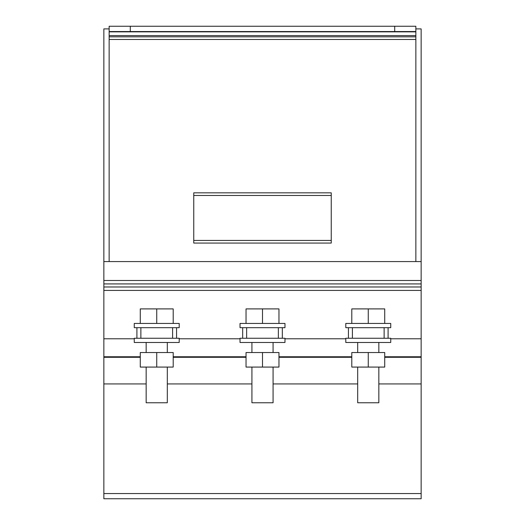 <?xml version="1.0" encoding="UTF-8"?>
<svg xmlns="http://www.w3.org/2000/svg" width="525" height="525" viewBox="0 0 525 525"><rect width="100%" height="100%" fill="white"/><g stroke="black" fill="none" stroke-linecap="round" stroke-linejoin="round"><path stroke-width="0.79" d="M368.261 352.531L351.796 352.531L351.796 367.073L384.727 367.073L384.727 352.531L368.261 352.531L368.261 367.073M357.689 367.073L357.689 402.767L378.84 402.767L378.84 367.073M368.261 342.484L390.738 342.484L390.738 338.251L345.791 338.251L345.791 342.484L368.261 342.484M352.4 327.679L390.738 327.679L390.738 323.446L345.791 323.446L345.791 327.679L348.436 327.679L348.436 338.251L348.436 327.679L352.4 327.679L352.4 338.251M384.727 323.446L384.727 308.903L368.261 308.903L368.261 323.446M368.261 308.903L351.796 308.903L351.796 323.446M262.5 352.531L246.035 352.531L246.035 367.073L278.965 367.073L278.965 352.531L262.5 352.531L262.5 367.073M251.921 367.073L251.921 402.767L273.079 402.767L273.079 367.073M262.5 342.484L284.977 342.484L284.977 338.251L240.023 338.251L240.023 342.484L262.5 342.484M246.638 327.679L284.977 327.679L284.977 323.446L240.023 323.446L240.023 327.679L242.668 327.679L242.668 338.251L242.668 327.679L246.638 327.679L246.638 338.251M278.965 323.446L278.965 308.903L262.5 308.903L262.5 323.446M262.5 308.903L246.035 308.903L246.035 323.446M156.739 352.531L140.273 352.531L140.273 367.073L173.204 367.073L173.204 352.531L156.739 352.531L156.739 367.073M146.16 367.073L146.16 402.767L167.311 402.767L167.311 367.073M156.739 342.484L179.209 342.484L179.209 338.251L134.262 338.251L134.262 342.484L156.739 342.484M140.871 327.679L179.209 327.679L179.209 323.446L134.262 323.446L134.262 327.679L136.907 327.679L136.907 338.251L136.907 327.679L140.871 327.679L140.871 338.251M173.204 323.446L173.204 308.903L156.739 308.903L156.739 323.446M156.739 308.903L140.273 308.903L140.273 323.446M415.859 26.25L394.702 26.25L394.702 31.539L415.859 31.539L415.859 26.25M394.702 26.25L109.141 26.25L109.141 31.539L130.298 31.539L130.298 26.25M394.702 31.539L130.298 31.539M109.141 31.539L109.141 261.575M415.859 261.575L415.859 31.848L109.141 31.848M415.859 35.588L109.141 35.588M415.859 36.829L109.141 36.829M415.859 39.467L109.141 39.467M331.249 240.424L331.249 192.832L193.751 192.832L193.751 243.068L331.249 243.068L331.249 240.424L193.751 240.424M331.249 195.471L193.751 195.471M388.093 327.679L388.093 338.251L388.093 327.679M176.564 327.679L176.564 338.251L176.564 327.679M282.332 327.679L282.332 338.251L282.332 327.679M421.148 338.783L421.148 498.75L103.852 498.75L103.852 338.783L134.262 338.783L103.852 338.783L103.852 290.417L421.148 290.417L421.148 338.783L390.738 338.783L421.148 338.783M345.791 338.783L284.977 338.783L345.791 338.783M240.023 338.783L179.209 338.783L240.023 338.783M421.148 356.764L384.727 356.764M351.796 356.764L278.965 356.764M246.035 356.764L173.204 356.764M140.273 356.764L103.852 356.764M415.859 28.895L421.148 28.895L421.148 290.417M421.148 286.978L103.852 286.978L103.852 290.417M421.148 283.927L103.852 283.927L103.852 286.978M421.148 280.488L103.852 280.488L103.852 283.927M421.148 261.575L103.852 261.575L103.852 280.488M109.141 28.895L103.852 28.895L103.852 261.575M384.129 327.679L384.129 338.251M172.6 327.679L172.6 338.251M278.362 327.679L278.362 338.251M421.148 357.289L384.727 357.289M351.796 357.289L278.965 357.289M246.035 357.289L173.204 357.289M140.273 357.289L103.852 357.289M421.148 383.933L378.84 383.933M357.689 383.933L273.079 383.933M251.921 383.933L167.311 383.933M146.16 383.933L103.852 383.933M421.148 493.553L103.852 493.553M357.689 342.484L357.689 352.531M378.84 342.484L378.84 352.531M251.921 342.484L251.921 352.531M273.079 342.484L273.079 352.531M146.16 342.484L146.16 352.531M167.311 342.484L167.311 352.531M421.148 498.75L103.852 498.75"/></g></svg>
